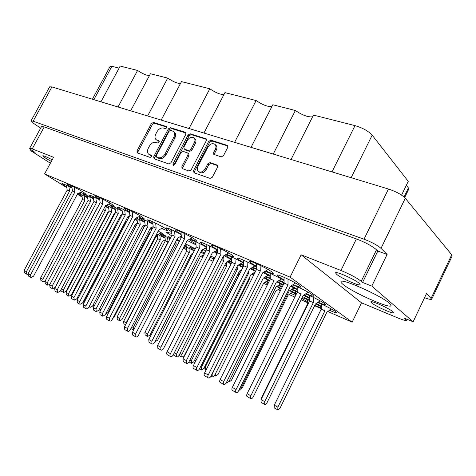 <?xml version="1.0" encoding="UTF-8"?>
<svg xmlns="http://www.w3.org/2000/svg" width="476" height="476" viewBox="0 0 476 476"><rect width="100%" height="100%" fill="white"/><g stroke="black" fill="none" stroke-linecap="round" stroke-linejoin="round"><path stroke-width="0.71" d="M198.593 171.533L200.325 172.711C202.663 173.21 204.638 172.163 206.239 169.569L205.257 168.766C203.651 171.366 201.675 172.413 199.331 171.913L198.385 171.366C197.147 170.087 197.01 168.397 197.992 166.285L208.006 146.971C210.202 143.758 212.54 142.907 215.033 144.418C216.163 145.668 216.259 147.292 215.33 149.291L213.653 152.528L213.778 154.379L221.209 156.89L223.47 155.682L227.778 147.316L227.671 145.495L210.892 140.188L208.696 141.384L193.506 170.664L193.994 172.764L210.112 178.411L212.361 177.227L217.603 167.058L217.461 165.166L210.059 162.596L207.833 163.786L205.257 168.766M173.21 165.487L174.692 164.684L181.029 152.552L183.153 151.386L187.871 153.034L187.99 154.867L181.874 166.612L182.01 168.498L188.99 171.015L191.168 169.849L206.328 140.652L206.227 138.855L190.216 133.804L188.091 134.982L172.901 164.053L173.21 165.487M52.205 159.817C46.749 156.925 43.602 155.587 42.769 155.795L45.648 158.169L51.319 161.453M392.861 311.685L393.592 312.696C393.402 314.297 375.552 306.324 371.691 302.95L370.858 301.855C370.84 300.183 389.154 308.335 392.861 311.685M359.148 283.291L360.136 284.672C359.844 286.528 341.238 278.293 336.645 274.313L335.526 272.825C335.598 270.88 354.733 279.329 359.148 283.291M343.125 284.475C352.228 292.246 390.314 309.21 391.07 305.657L389.41 303.277C381.068 295.59 340.751 277.74 340.953 281.667C340.727 282.191 341.453 283.125 343.125 284.475M316.362 303.402L321.264 306.252M329.511 310.304C333.968 312.28 336.425 313.113 336.889 312.803L335.842 311.72C332.891 309.519 322.633 304.331 317.641 302.516M302.397 298.744L307.329 301.635M315.421 305.634L321.24 307.942M277.276 286.118L281.375 288.658M290.806 293.418L295.65 295.412M210.118 257.147L213.296 259.009M304.235 294.828L309.573 297.988M318.111 302.195C322.651 304.2 325.156 305.039 325.632 304.711L324.489 303.521C321.294 301.141 310.411 295.661 305.515 293.972M264.579 277.377L269.547 280.501M278.793 285.16L282.363 286.677M228.04 261.193L231.211 263.543M291.401 285.731L297.202 289.247M306.05 293.621C310.673 295.661 313.232 296.5 313.726 296.149L312.47 294.846C308.995 292.252 297.387 286.445 292.657 284.928M251.191 268.119L255.671 271.112M266.108 276.443L270.297 278.192M217.455 252.714L214.474 251.988L216.83 253.988M229.176 260.556L231.764 261.687M293.264 284.535C297.982 286.611 300.6 287.462 301.112 287.082L299.725 285.642C294.709 281.869 276.967 273.652 277.068 275.122L278.597 276.669L284.095 279.983M256.433 266.834C249.864 262.74 237.054 256.98 237.084 258.105L238.869 259.795L243.605 262.657M252.702 267.232L256.499 268.833M217.3 250.067C210.648 246.134 200.176 241.457 200.164 242.397L202.181 244.212L206.251 246.669M215.271 251.263L217.425 252.215M181.183 234.626C172.895 230.122 167.826 227.867 165.963 227.849L171.693 231.883M180.624 236.477L181.362 236.816M265.067 282.179L267.815 283.97M278.406 289.432L280.531 290.366M290.3 290.324L295.644 293.519M304.009 297.661L309.561 299.886M252.47 273.611L253.898 274.658M266.447 281.328L268.654 282.298M277.526 281.405L283.238 284.91M291.961 289.247L297.208 291.366M239.22 264.549L243.022 267.191M253.845 272.79L254.648 273.153M264.025 271.951L270.243 275.872M279.222 280.346L284.124 282.351M243.623 263.163C237.119 259.206 225.38 253.922 225.404 254.946L227.219 256.623L231.645 259.283M240.547 263.781L243.706 265.138M206.281 247.115C199.801 243.331 190.108 239 190.091 239.856L192.137 241.653L195.945 243.944M204.769 248.454L206.423 249.192M138.498 216.883C142.157 218.579 144.168 219.299 144.531 219.037L142.104 217.008C136.636 213.403 124.004 207.346 124.069 208.345L129.514 212.207M108.617 204.192C112.104 205.822 114.008 206.519 114.347 206.281L111.723 204.162C106.267 200.634 94.492 194.952 94.551 195.862L99.734 199.527M80.753 192.352C84.085 193.928 85.906 194.607 86.216 194.392L83.413 192.197C77.987 188.746 66.961 183.391 67.021 184.224L71.977 187.711M152.945 224.238C145.43 220.204 140.926 218.198 139.438 218.228L144.787 221.971M122.195 211.064C115.341 207.429 111.319 205.644 110.123 205.715L115.21 209.273M93.54 198.807C87.304 195.523 83.699 193.928 82.735 194.03L87.59 197.415M127.639 217.181L128.627 217.782M170.771 237.345L167.963 236.554L170.235 238.381M184.527 245.705L186.961 246.342L185.027 244.735M142.473 226.511L143.925 227.355M114.026 213.903L114.591 214.254M183.825 247.074L186.318 248.526M156.61 235.382L157.425 235.852M161.786 228.438C165.505 230.152 167.552 230.878 167.921 230.61L165.696 228.718C160.347 225.148 147.286 218.906 147.358 219.942L152.903 223.845M129.561 212.599C122.403 208.785 118.179 206.911 116.888 206.989L122.148 210.69M99.787 199.908C93.284 196.475 89.512 194.815 88.471 194.916L93.486 198.438M106.844 204.966L107.701 205.049L107.487 204.68M72.037 188.091C66.134 185.003 62.761 183.516 61.916 183.641L66.717 186.997M78.879 193.125L80.587 193.53L79.825 192.732M135.077 218.984L137.153 220.209M105.351 205.906L108.671 207.935M77.671 193.655L82.021 196.451M150.178 228.545L151.439 229.271M159.68 233.532C163.072 235.108 164.934 235.787 165.255 235.566L158.21 230.985M120.636 215.491L121.398 215.961M195.023 249.281C191.798 247.823 190.049 247.211 189.775 247.443L194.333 250.626M203.103 255.142L203.615 255.38M170.045 238.75C164.214 235.781 160.882 234.365 160.061 234.507L165.065 237.911M135.208 224.601L136.416 225.309M265.721 270.927C270.308 272.956 272.849 273.789 273.343 273.414L271.76 271.826C266.512 267.97 249.513 260.063 249.591 261.491L251.334 263.186L256.415 266.268M226.493 254.261C230.765 256.183 233.121 256.969 233.573 256.635L231.735 254.904C226.362 251.108 210.844 243.819 210.916 245.104L212.909 246.943L217.27 249.585M190.281 238.881C194.279 240.701 196.487 241.457 196.897 241.154L194.821 239.297C189.383 235.566 175.12 228.813 175.186 229.979L177.417 231.937L181.142 234.192M170.914 162.798L185.83 134.28L185.735 132.518L185.366 132.304L170.438 127.699L168.379 128.859L153.683 156.8L154.087 158.788L168.813 163.946L170.914 162.798M31.017 120.886L49.677 86.828L51.902 86.929L388.475 189.026C396.193 191.626 401.792 194.696 405.284 198.248L451.724 254.779L452.152 255.999L431.714 299.178L426.526 293.549L413.126 321.8L371.804 286.106L387.113 254.422L381.002 248.359C377.301 245.158 371.637 242.105 364.009 239.19L33.136 121.213L31.017 120.886C30.898 121.285 31.892 122.201 33.998 123.647L40.644 128.163M163.494 128.056L165.184 128.579C166.475 128.383 166.933 127.705 166.558 126.562L153.415 122.439L151.416 123.587L136.927 150.969L137.302 152.909L150.029 157.366C151.344 157.169 151.79 156.479 151.374 155.307L148.601 154.105C147.203 152.713 147.084 150.791 148.244 148.339L149.464 146.025C151.267 143.121 153.427 141.907 155.944 142.389L157.621 142.943C158.924 142.746 159.377 142.062 158.984 140.902L156.092 139.67C154.76 138.296 154.658 136.422 155.789 134.042L156.997 131.739C158.8 128.841 160.965 127.616 163.494 128.056M234.597 142.348L256.118 100.537L224.946 92.63L203.924 133.042M273.242 154.069L295.376 110.497L272.819 104.774L251.036 147.334M118.012 106.981L137.57 70.466L120.196 66.057L100.942 101.804M147.631 115.965L167.707 78.106L150.428 73.726L130.644 110.819M189.031 128.526L209.809 88.792L181.487 81.604L161.18 120.077M31.136 149.791L30.666 150.648L50.367 163.214M66.824 187.663L44.566 173.93L53.58 157.288L32.237 148.881L29.667 148.286C29.577 148.655 30.791 149.648 33.29 151.261L35.075 152.403L30.666 150.648M171.836 233.484L165.755 232.002L171.586 235.769M196.011 244.837L187.223 240.475M181.32 237.542L179.904 236.846M205.84 251.025L203.204 249.287M201.015 251.602L204.9 252.857M185.473 243.873L195.291 248.752M176.977 239.255L179.571 240.933M321.252 306.883L315.891 303.724M309.555 300.546L303.545 297.976M295.644 294.067L289.723 290.699M282.173 287.052L278.264 285.493M253.672 275.098L251.691 274.075M241.118 270.082L241.427 270.356M214.831 257.915L210.666 256.07M283.036 285.32L276.818 281.851M270.308 278.716L265.495 276.818M242.849 267.536L238.238 265.114M231.788 262.139L228.367 261.009M270.255 276.431L263.139 272.486M256.516 269.356L251.965 267.667M231.669 259.753L224 255.648M281.215 288.98L276.669 286.498M268.482 282.631L265.917 281.655M241.118 270.975L240.303 270.558M309.567 298.613L303.676 295.197M297.208 291.996L291.431 289.587M269.374 280.846L263.841 277.829M254.446 273.563L253.226 273.159M231.033 263.888L226.981 261.794M297.202 289.872L290.723 286.171M284.13 282.958L278.609 280.733M255.499 271.463L250.263 268.672M243.724 265.62L239.791 264.222M284.101 280.614C279.347 277.514 268.547 272.29 264.995 271.362M137.189 220.561L134.892 219.329M129.264 216.568L128.681 216.306M108.712 208.274L105.095 206.388M179.309 241.451L176.572 240.035M151.475 229.605L150.035 228.825M144.591 226.076L143.585 225.612M121.237 216.265L120.446 215.854M194.202 250.882L184.367 246.021M165.095 238.226L157.758 234.478M144.829 222.34L136.136 217.978M115.257 209.63L106.255 205.215M87.644 197.766L78.326 193.351M152.618 228.135L151.309 227.522M128.472 218.067L127.455 217.538M121.969 214.872L121.654 214.735M204.305 254.029L200.759 252.101M143.8 227.587L142.33 226.796M137.029 224.148L136.297 223.809M136.297 225.547L135.059 224.886M114.424 214.581L113.829 214.277M107.778 212.403L108.171 212.653M149.137 233.24L149.809 233.532M156.134 236.304L157.532 236.917M164.821 240.106L165.291 240.315M183.254 248.186L186.402 249.561M201.33 256.106L202.895 256.79M208.946 259.438L213.123 261.27M263.543 283.357L267.298 285.005M277.996 289.688L280.352 290.723M289.075 294.543L294.852 297.072M301.135 299.826L307.329 302.54M315.023 305.913L321.229 308.627M327.809 311.512L352.157 322.175L361.516 302.813L397.615 317.843C402.928 320.021 405.891 320.848 406.504 320.318L404.636 318.283L413.126 321.8M44.566 173.93L290.08 277.139L352.157 322.175M107.963 213.052L107.564 212.808M82.122 197.106L77.386 194.184M387.113 254.422L377.813 251.048L362.587 282.446L371.804 286.106M377.813 251.048L376.51 249.775L361.224 281.28C356.637 277.776 349.878 274.176 340.953 270.481L356.381 238.928C365.372 242.385 372.077 245.997 376.51 249.775M362.587 282.446L361.224 281.28M290.08 277.139L301.159 254.803L340.953 270.481M29.667 148.286L41.561 126.491L44.22 126.908L356.381 238.928M424.556 297.708C428.787 299.273 431.179 299.761 431.714 299.178M301.159 254.803L361.516 302.813M92.392 99.21L110.129 66.372L111.896 66.289L119.077 68.127M331.986 171.89L355.013 125.628L313.464 115.085L291.056 159.472M401.565 195.136L408.259 181.35L372.172 135.16L351.145 177.697M404.065 197.016L408.444 187.984L406.331 185.319M271.861 106.648C267.619 106.826 262.371 104.791 256.118 100.537M312.595 116.804C308.014 117.298 302.272 115.192 295.376 110.497M355.013 125.628C362.652 127.889 368.37 131.073 372.172 135.16M408.444 187.984L408.789 189.085L404.671 197.582M149.339 75.767C146.072 75.291 142.151 73.524 137.57 70.466M180.41 83.645C176.911 83.294 172.675 81.45 167.707 78.106M223.91 94.623C220.067 94.492 215.366 92.552 209.809 88.792M203.169 249.305L201.794 251.988M156.283 139.819L157.08 140.224M159.216 141.402L158.091 141.027M148.798 154.254L149.5 154.611M151.618 155.771L150.529 155.39M166.784 127.092L154.414 123.26L152.421 124.409L137.963 151.743L137.766 153.076M186.033 133.042L171.425 128.526L169.373 129.686L154.706 157.58L154.521 158.942M170.664 130.293L169.224 131.102L156.306 155.682L156.384 156.961L158.383 157.693C160.947 158.228 163.149 157.009 164.999 154.04L173.877 137.112C174.989 134.75 174.894 132.875 173.597 131.489L170.664 130.293M157.288 157.61L156.592 157.074M174.394 132.155L174.585 132.316C175.888 133.702 175.983 135.571 174.87 137.927L166.011 154.831C164.166 157.794 161.965 159.014 159.4 158.478L157.61 157.853M173.74 165.493L189.067 135.815L191.191 134.637L206.525 139.385M188.793 153.784L188.984 155.676L182.879 167.403L182.707 168.813M194.315 142.723C195.249 140.735 195.16 139.141 194.047 137.939C191.673 136.541 189.43 137.397 187.318 140.503L183.855 147.138L184.319 149.155L188.686 150.583L190.834 149.41L194.315 142.723L195.297 143.55C196.225 141.568 196.136 139.974 195.023 138.772L194.851 138.623M195.297 143.55L191.822 150.226L189.674 151.398L185.313 149.964M215.806 145.097L215.991 145.263C217.121 146.507 217.223 148.131 216.288 150.124L214.622 153.361L214.438 154.7M217.776 165.66L211.035 163.411L208.809 164.595L206.239 169.569M227.968 146.013L211.856 141.033L209.66 142.229L194.5 171.455L194.339 172.883M287.98 279.097L288.034 284.779L236.09 389.541C235.441 391.028 235.459 392.028 236.144 392.533C237.018 392.765 237.875 392.135 238.708 390.647L290.342 286.409L295.572 283.053M284.059 277.3L284.13 283.107L232.33 387.428C231.687 388.916 231.711 389.909 232.395 390.415L236.072 392.492M288.034 284.779L284.13 283.107M113.068 215.723L113.217 216.866M71.483 294.555L72.072 294.888M112.758 217.74L112.146 217.472M93.004 305.229L94.052 306.288M184.182 233.383L184.623 238.738L135.565 334.021C134.964 335.378 135.047 336.33 135.815 336.871C136.767 337.163 137.641 336.639 138.451 335.3L187.229 240.451L192.399 237.786M180.951 231.86L181.41 237.369L132.483 332.284L132.739 335.128L135.731 336.824M184.623 238.738L181.41 237.369M220.614 248.71L220.929 254.238L170.414 353.644C169.795 355.06 169.855 356.036 170.604 356.572C171.538 356.845 172.419 356.28 173.24 354.882L223.47 255.945L228.73 253.024M217.121 247.086L217.461 252.756L167.076 351.764C166.457 353.174 166.523 354.15 167.272 354.685L170.521 356.524M220.929 254.238L217.461 252.756M260.122 265.334L260.289 271.04L208.232 374.945C207.59 376.421 207.625 377.42 208.345 377.95C209.261 378.2 210.136 377.587 210.981 376.117L262.728 272.736L268.065 269.511M256.332 263.585L256.516 269.434L204.609 372.898C203.966 374.374 204.002 375.374 204.728 375.897L208.268 377.902M260.289 271.04L256.516 269.434M98.966 309.828L99.294 310.102L100.989 309.614M136.796 224.041L136.85 224.482M167.6 237.512L168.016 241.975L126.205 322.835L125.872 324.186M164.898 236.221L165.339 240.802L123.623 321.395L123.861 323.829L125.563 324.781M168.016 241.975L165.339 240.802M155.17 341.256L155.45 341.488L157.711 340.096L200.372 256.623L203.978 254.672M97.039 208.298L56.031 285.886M125.961 220.376L126.045 221.037L84.127 300.868L83.966 302.849M126.045 221.037L125.7 220.882M112.687 318.634L114.067 317.302L156.848 234.924L161.31 232.728M151.261 227.54L151.541 230.211M84.187 195.975L84.853 200.485L42.84 279.317L43.209 281.78L44.922 281.447M81.777 194.809L82.473 199.456L40.555 278.032L40.924 280.495L43.132 281.738M84.853 200.485L82.473 199.456M111.009 207.417L111.616 212.058L68.514 293.686L68.847 296.209L71.275 294.953L114.163 213.641L115.15 213.2M108.439 206.179L109.069 210.957L66.069 292.318L66.408 294.84L68.77 296.167M111.616 212.058L109.069 210.957M139.688 219.656L140.218 224.422L95.979 309.067L96.277 311.649L98.716 310.31L142.735 226.011L145.103 224.886M136.939 218.341L137.499 223.244L93.361 307.603L93.665 310.179L96.2 311.607M140.218 224.422L137.499 223.244L135.404 224.232L92.564 306.074L90.178 307.365L89.559 305.872M68.865 186.449L69.597 191.108L26.4 271.695L26.805 274.23L27.9 274.283M66.444 185.277L67.205 190.085L24.109 270.41L24.514 272.938L26.715 274.182M69.597 191.108L67.205 190.085M95.813 197.843L96.485 202.639L52.134 286.159L52.503 288.753L55.032 287.486L99.353 204.222M93.225 196.6L93.927 201.544L49.682 284.779L50.057 287.373L52.419 288.706M96.485 202.639L93.927 201.544M124.676 210.047L125.271 214.985L79.712 301.653L80.045 304.319L82.592 302.968L127.919 216.657L129.627 215.872M121.904 208.726L122.534 213.807L77.082 300.178L77.421 302.837L79.962 304.271M125.271 214.985L122.534 213.807M155.658 223.149L156.17 228.236L109.337 318.307L109.629 321.038C110.563 321.336 111.42 320.854 112.187 319.592L158.776 229.908L163.726 227.492M152.689 221.739L153.224 226.975L106.511 316.718L106.802 319.444L109.545 320.991M156.17 228.236L153.224 226.975M159.871 235.495L160.299 239.833L119.553 318.426L119.791 320.806L121.999 319.545L162.554 241.249L165.249 239.892M157.312 234.698L157.717 238.696L117.06 317.04L117.304 319.42L119.732 320.776M160.299 239.833L157.717 238.696M188.954 248.145L189.305 252.595L147.554 333.973L147.75 336.413L149.964 335.068L191.519 254.005L193.006 253.214M186.181 246.824L186.55 251.387L144.888 332.498L145.097 334.925L147.691 336.377M189.305 252.595L186.55 251.387M119.339 217.954L119.53 219.478L78.564 297.363M119.53 219.478L118.726 219.127M105.505 314.309L107.624 312.97L149.291 232.937L150.404 232.395M143.823 225.719L143.99 227.225M175.924 241.29L176.185 244.242L133.25 327.494L133.631 330.058M176.185 244.242L174.728 243.611M104.833 206.876L105.351 210.713L63.385 290.039L63.719 292.496L66.087 291.288L107.856 212.26L108.54 211.957M60.726 290.187L61.362 291.175L63.647 292.454M105.351 210.713L103.28 209.815M89.833 196.885L90.505 201.532L47.356 282.637L47.725 285.166L49.879 284.41M87.34 195.678L88.036 200.467L44.988 281.31L45.363 283.833L47.642 285.124M90.505 201.532L88.036 200.467M117.643 208.696L118.244 213.48L73.947 297.554L74.28 300.142L76.767 298.845L120.839 215.104L122.165 214.503M114.972 207.417L115.603 212.344L71.412 296.131L71.751 298.72L74.202 300.1M118.244 213.48L115.603 212.344M147.429 221.346L147.953 226.273L102.453 313.541L102.745 316.201L105.244 314.809L150.511 227.903L153.189 226.612M144.573 219.989L145.12 225.053L99.734 312.018L100.031 314.666L102.667 316.153M147.953 226.273L145.12 225.053M74.202 187.104L74.94 191.911L30.541 274.872L30.946 277.478L33.516 276.247L77.695 193.613L82.503 191.638M71.692 185.89L72.465 190.852L28.173 273.539L28.578 276.139L30.857 277.431M74.94 191.911L72.465 190.852M102.156 198.867L102.828 203.817L57.203 289.89L57.578 292.561L60.166 291.247L105.553 205.525L110.462 203.389M99.466 197.576L100.168 202.681L54.663 288.462L55.037 291.122L57.489 292.514M102.828 203.817L100.168 202.681M132.149 211.487L132.744 216.586L85.841 306.02L86.174 308.757C87.138 309.073 88.006 308.603 88.786 307.347L135.434 218.3L140.45 215.979M129.27 210.118L129.888 215.372L83.11 304.479L83.443 307.21L86.085 308.704M132.744 216.586L129.888 215.372M198.98 243.248L199.349 248.407L151.826 341.238L152.04 343.999C152.945 344.273 153.784 343.755 154.557 342.452L201.824 250.025L206.316 247.621M195.779 241.743L196.171 247.038L148.774 339.525L148.994 342.28L151.963 343.958M199.349 248.407L196.171 247.038M234.977 258.533L235.227 263.853L186.342 360.6L186.497 363.432C187.377 363.682 188.216 363.128 189.014 361.766L237.625 265.465L242.629 262.579M231.526 256.933L231.8 262.377L183.04 358.749L183.2 361.57L186.419 363.384M235.227 263.853L231.8 262.377M273.92 275.08L274.027 280.56L223.708 381.556C223.083 382.996 223.107 383.959 223.785 384.459C224.648 384.691 225.487 384.096 226.296 382.668L276.33 282.155L281.393 278.984M270.19 273.355L270.314 278.966L220.132 379.55C219.507 380.984 219.537 381.948 220.215 382.448L223.714 384.424M274.027 280.56L270.314 278.966M248.68 271.088L248.752 272.95L201.396 367.169L201.515 369.911L203.924 368.275L251.019 274.474L255.255 271.951M248.752 272.95L247.925 272.593M238.696 390.677L240.749 388.844L289.17 291.056L293.984 287.938M283.268 282.571L283.297 284.785M226.344 262.151L226.564 266.268L181.844 354.566L181.999 357.161L184.301 355.655L229.212 267.488M179 355.483L181.933 357.125M226.564 266.268L224.642 265.43M261.562 281.566L215.646 373.392L215.735 376.052L218.038 374.439L263.716 283.012L268.268 280.203M254.089 395.217L301.314 299.469L305.895 296.405M295.632 291.288L295.65 295.459M239.047 272.01L239.16 274.533L195.392 361.724M239.16 274.533L238.024 274.033M228.92 381.585L229.224 381.871L231.425 380.282L275.759 291.116L280.108 288.349M174.597 231.157L175.049 236.334L127.455 328.488L127.711 331.254C128.645 331.552 129.502 331.046 130.281 329.749L177.619 238L181.308 236.132M171.497 229.694L171.973 235.013L124.504 326.828L124.766 329.594L127.633 331.213M175.049 236.334L171.973 235.013M209.434 245.89L209.779 251.227L160.805 347.23L161.013 350.074C161.929 350.348 162.786 349.812 163.583 348.456L212.284 252.887L217.306 250.156M206.096 244.325L206.465 249.805L157.621 345.439L157.83 348.277L160.93 350.027M209.779 251.227L206.465 249.805M247.109 261.818L247.324 267.322L196.903 367.52C196.279 368.942 196.326 369.917 197.04 370.435C197.939 370.685 198.795 370.108 199.611 368.692L249.745 268.976L254.91 265.929M243.498 260.146L243.73 265.786L193.446 365.574C192.828 366.996 192.875 367.966 193.589 368.483L196.957 370.387M247.324 267.322L243.73 265.786M223.655 255.844L223.916 260.61L176.471 354.132L176.644 356.887C177.512 357.137 178.333 356.607 179.101 355.292L226.284 262.187L231.14 259.444M173.228 354.906L176.566 356.845M223.916 260.61L221.608 259.61M260.955 276.276L212.171 374.118L212.272 376.938C213.123 377.176 213.944 376.605 214.73 375.225L263.252 278.186L268.166 275.188M301.046 288.498L301.046 293.96L250.834 395.77C250.209 397.216 250.215 398.18 250.858 398.662C251.685 398.87 252.5 398.251 253.303 396.811L303.23 295.495L308.186 292.199M297.197 286.725L297.208 292.3L247.133 393.694C246.508 395.134 246.52 396.097 247.163 396.579L250.792 398.62M301.046 293.96L297.208 292.3M237.167 266.381L237.31 269.505L191.31 360.665L191.447 363.331L193.797 361.766L239.559 270.999L241.749 269.714M237.31 269.505L235.9 268.886M226.296 382.674L226.671 383.085L229.015 381.401L276.026 286.903L280.709 283.946M270.255 278.692L270.261 279.061M313.375 297.363L313.327 302.617L264.739 401.637L264.733 404.433C265.513 404.624 266.292 404.023 267.066 402.619L315.386 304.069L320.098 300.832M309.584 295.62L309.555 300.975L261.086 399.602L261.092 402.393L264.674 404.398M313.327 302.617L309.555 300.975M213.177 257.147L213.403 260.729M249.965 276.574L250.019 277.942L205.376 366.865L205.483 369.447L206.364 369.394M250.019 277.942L249.412 277.675M240.677 388.969L242.546 387.25L288.129 295.162L292.591 292.252M314.208 306.473L317.183 304.426M307.341 299.535L307.317 304.527L261.693 397.359L261.27 399.227M307.722 304.705L307.317 304.527M325.025 305.741L324.93 310.798L277.865 407.176L277.835 409.884L280.066 408.105L326.881 312.173L331.361 308.995M321.3 304.021L321.223 309.174L274.271 405.177L274.247 407.878L277.782 409.854M324.93 310.798L321.223 309.174M51.902 86.929L33.136 121.213M364.009 239.19L388.475 189.026M405.284 198.248L381.002 248.359M431.179 298.166L451.724 254.779M44.22 126.908L32.237 148.881M405.707 319.194L405.891 318.807M111.896 66.289L93.879 99.662M159.109 141.057L158.764 140.777M151.487 155.432L151.172 155.194M137.963 151.743L136.927 150.969M152.421 124.409L151.416 123.587M154.414 123.26L153.415 122.439M166.695 126.735L166.32 126.426M154.706 157.58L153.683 156.8M169.373 129.686L168.379 128.859M171.425 128.526L170.438 127.699M185.943 132.798L185.366 132.304M159.4 158.478L158.383 157.693M166.011 154.831L164.999 154.04M174.87 137.927L173.877 137.112M191.191 134.637L190.216 133.804M206.447 139.171L205.816 138.623M182.879 167.403L181.874 166.612M188.984 155.676L187.99 154.867M173.913 164.839L172.901 164.053M189.067 135.815L188.091 134.982M189.674 151.398L188.686 150.583M191.822 150.226L190.834 149.41M214.622 153.361L213.653 152.528M216.288 150.124L215.33 149.291M208.809 164.595L207.833 163.786M211.035 163.411L210.059 162.596M217.687 165.458L217.062 164.928M194.5 171.455L193.506 170.664M209.66 142.229L208.696 141.384M211.856 141.033L210.892 140.188M227.909 145.84L227.225 145.228M236.09 389.541L232.33 387.428M72.953 293.216L72.364 292.889M135.565 334.021L132.483 332.284M170.414 353.644L167.076 351.764M208.232 374.945L204.609 372.898M126.205 322.835L123.623 321.395M84.127 300.868L83.794 300.677M42.84 279.317L40.555 278.032M68.514 293.686L66.069 292.318M95.979 309.067L93.361 307.603M26.4 271.695L24.109 270.41M52.134 286.159L49.682 284.779M79.712 301.653L77.082 300.178M109.337 318.307L106.511 316.718M119.553 318.426L117.06 317.04M147.554 333.973L144.888 332.498M78.689 297.101L77.909 296.667M133.25 327.494L131.846 326.714M63.385 290.039L61.398 288.926M47.356 282.637L44.988 281.31M73.947 297.554L71.412 296.131M102.453 313.541L99.734 312.018M30.541 274.872L28.173 273.539M57.203 289.89L54.663 288.462M85.841 306.02L83.11 304.479M151.826 341.238L148.774 339.525M186.342 360.6L183.04 358.749M223.708 381.556L220.132 379.55M201.396 367.169L200.598 366.728M181.844 354.566L179.993 353.531M195.725 360.725L194.63 360.118M127.455 328.488L124.504 326.828M160.805 347.23L157.621 345.439M196.903 367.52L193.446 365.574M176.471 354.132L174.252 352.889M250.834 395.77L247.133 393.694M191.31 360.665L189.948 359.91M264.739 401.637L261.086 399.602M205.376 366.865L204.793 366.538M262.086 397.573L261.693 397.359M277.865 407.176L274.271 405.177M407.004 319.265L406.504 320.318M157.407 157.74L156.384 156.961M174.585 132.316L173.597 131.489M188.859 153.843L187.871 153.034M195.023 138.772L194.047 137.939M215.991 145.263L215.033 144.418M93.516 306.145L92.749 305.717M99.228 310.066L98.931 309.9M83.883 303.01L82.866 302.444M77.796 298.827L77.005 298.387M133.411 329.963L130.9 328.553M90.107 307.323L89.095 306.752M201.449 369.876L199.551 368.811M215.676 376.016L214.622 375.427M194.892 362.712L193.655 362.022M212.201 376.897L210.945 376.189M191.382 363.295L188.93 361.921M226.606 383.049L226.213 382.829M205.424 369.418L203.793 368.507"/></g></svg>
